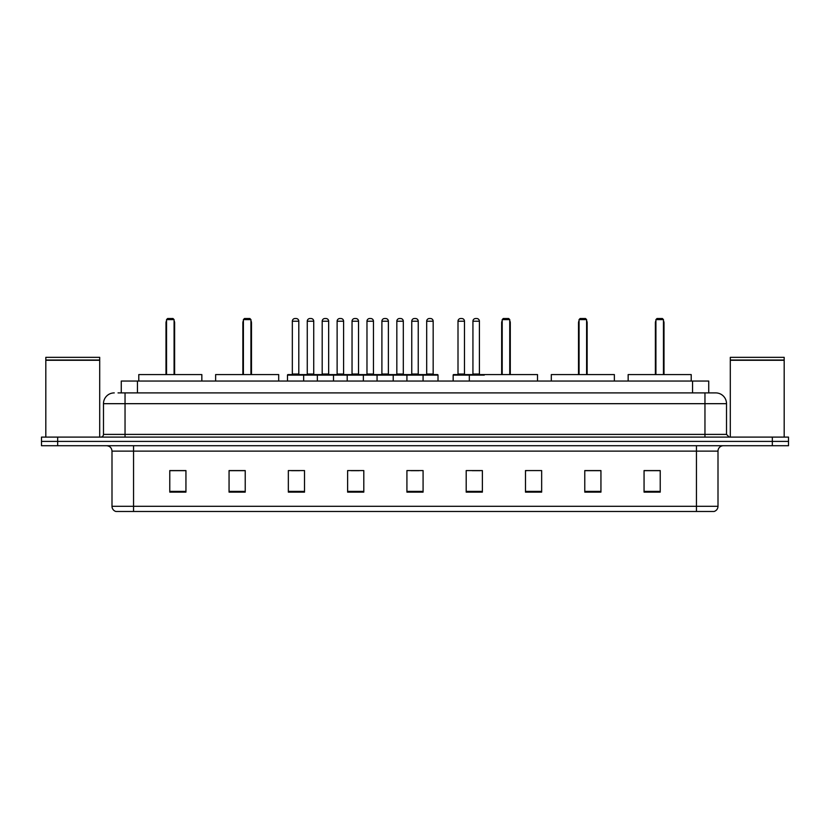 <?xml version="1.0" encoding="UTF-8"?>
<svg xmlns="http://www.w3.org/2000/svg" width="830" height="830" viewBox="0 0 830 830"><rect width="100%" height="100%" fill="white"/><g stroke="black" fill="none" stroke-linecap="round" stroke-linejoin="round"><path stroke-width="1.25" d="M118.036 392.901L125.04 392.901L118.036 392.901L121.273 392.901L121.273 381.043L708.727 381.043L708.727 392.901M114.26 392.901A10.78 10.78 0 0 0 103.48 403.681L103.48 434.401A2.698 2.698 0 0 1 100.783 437.099M726.52 403.681L125.04 403.681L125.04 392.901L715.74 392.901A10.78 10.78 0 0 1 726.52 403.681L726.52 434.401L729.217 437.099M57.664 437.099L41.5 437.099L41.5 441.404L57.664 441.404L41.5 441.404L41.5 445.72L57.664 445.72L57.664 441.404L772.336 441.404L57.664 441.404L57.664 437.099L772.336 437.099L772.336 441.404L788.5 441.404L772.336 441.404L772.336 445.72L57.664 445.72M788.5 437.099L788.5 441.404L788.5 437.099L772.336 437.099M715.574 392.901L711.964 392.901M713.852 511.477L116.148 511.477M115.878 511.477A5.385 5.385 0 0 1 111.998 506.3L133.557 506.3L133.557 511.477L696.443 511.477L696.443 506.3L718.002 506.3L718.002 451.115A5.385 5.385 0 0 1 723.397 445.72M111.998 506.3L111.998 451.115C111.677 447.837 109.882 446.042 106.603 445.72M660.224 492.128L660.224 470.569L644.059 470.569L644.059 492.128L660.224 492.128M600.941 492.128L600.941 470.569L584.777 470.569L584.777 492.128L600.941 492.128M541.658 492.128L541.658 470.569L525.483 470.569L525.483 492.128L541.658 492.128M482.375 492.128L482.375 470.569L466.201 470.569L466.201 492.128L482.375 492.128M185.941 492.128L185.941 470.569L169.776 470.569L169.776 492.128L185.941 492.128M245.224 492.128L245.224 470.569L229.059 470.569L229.059 492.128L245.224 492.128M304.517 492.128L304.517 470.569L288.342 470.569L288.342 492.128L304.517 492.128M363.799 492.128L363.799 470.569L347.625 470.569L347.625 492.128L363.799 492.128M423.082 492.128L423.082 470.569L406.918 470.569L406.918 492.128L423.082 492.128M788.5 445.72L788.5 441.404L788.5 445.72L772.336 445.72M696.443 511.477L713.696 511.477M525.483 470.672L526.728 470.672M351.246 470.672L359.328 470.672M291.527 470.672L299.609 470.672M472.125 470.672L480.217 470.672M410.954 470.672L419.046 470.672M245.224 470.672L229.059 470.672M185.941 470.672L169.776 470.672M600.941 470.672L584.777 470.672M660.224 470.672L644.059 470.672M45.816 360.293L99.704 360.293L45.816 360.293L45.816 437.099M99.704 360.293L99.704 437.099M99.434 360.023L46.086 360.023M99.704 359.753L99.704 357.336L45.816 357.336L45.816 359.753M201.846 381.043L201.846 374.579L138.786 374.579L138.786 381.043M166.54 319.602L167.619 318.523L173.003 318.523L174.082 319.602L166.54 319.602L166.54 374.579M174.082 319.602L174.082 374.579M174.622 374.579L174.622 322.839A4.316 4.316 0 0 0 174.082 320.754M166 374.579L166 322.839L166.54 322.839M730.296 360.293L784.184 360.293L730.296 360.293L730.296 437.099M784.184 360.293L784.184 437.099M783.914 360.023L730.566 360.023M784.184 359.753L784.184 357.336L730.296 357.336L730.296 359.753M278.693 381.043L278.693 374.579L215.634 374.579L215.634 381.043M243.398 319.602L244.477 318.523L249.861 318.523L250.94 319.602L243.398 319.602L243.398 374.579M250.94 319.602L250.94 374.579M251.48 374.579L251.48 322.839A4.316 4.316 0 0 0 250.94 320.754M242.858 374.579L242.858 322.839L243.398 322.839M537.508 381.043L537.508 374.579L474.449 374.579M502.202 319.602L503.281 318.523L508.676 318.523L509.745 319.602L502.202 319.602L502.202 374.579M509.745 319.602L509.745 374.579M510.284 374.579L510.284 322.839A4.316 4.316 0 0 0 509.745 320.754M501.662 374.579L501.662 322.839L502.202 322.839M614.366 381.043L614.366 374.579L551.307 374.579L551.307 381.043M579.06 319.602L580.139 318.523L585.524 318.523L586.603 319.602L579.06 319.602L579.06 374.579M586.603 319.602L586.603 374.579M587.142 374.579L587.142 322.839A4.316 4.316 0 0 0 586.603 320.754M578.52 374.579L578.52 322.839L579.06 322.839M691.214 381.043L691.214 374.579L628.154 374.579L628.154 381.043M655.918 319.602L656.997 318.523L662.382 318.523L663.461 319.602L655.918 319.602L655.918 374.579M663.461 319.602L663.461 374.579M664 374.579L664 322.839A4.316 4.316 0 0 0 663.461 320.754M655.378 374.579L655.378 322.839L655.918 322.839M422.387 374.579L437.472 374.579A0.54 0.54 0 0 1 438.012 375.119L287.481 375.119A0.54 0.54 0 0 1 288.02 374.579L303.116 374.579A0.54 0.54 0 0 1 303.656 375.119L303.656 381.043M298.8 321.22L292.336 321.22A2.698 2.698 0 0 1 295.024 318.523L296.103 318.523A2.698 2.698 0 0 1 298.8 321.22L298.8 374.04A0.54 0.54 0 0 0 299.339 374.579M292.336 321.22L292.336 374.04A0.54 0.54 0 0 1 291.797 374.579M287.481 375.119L287.481 381.043M317.34 381.043L317.34 375.119A0.54 0.54 0 0 1 317.88 374.579L332.975 374.579A0.54 0.54 0 0 1 333.504 375.119L333.504 381.043M328.659 321.22L322.196 321.22A2.698 2.698 0 0 1 324.883 318.523L325.962 318.523A2.698 2.698 0 0 1 328.659 321.22L328.659 374.04A0.54 0.54 0 0 0 329.199 374.579M322.196 321.22L322.196 374.04A0.54 0.54 0 0 1 321.656 374.579M347.199 381.043L347.199 375.119A0.54 0.54 0 0 1 347.739 374.579L362.824 374.579A0.54 0.54 0 0 1 363.364 375.119L363.364 381.043M358.519 321.22L352.045 321.22A2.698 2.698 0 0 1 354.742 318.523L355.821 318.523A2.698 2.698 0 0 1 358.519 321.22L358.519 374.04A0.54 0.54 0 0 0 359.058 374.579M352.045 321.22L352.045 374.04A0.54 0.54 0 0 1 351.515 374.579M377.059 381.043L377.059 375.119A0.54 0.54 0 0 1 377.598 374.579L392.683 374.579A0.54 0.54 0 0 1 393.223 375.119L393.223 381.043M388.378 321.22L381.904 321.22A2.698 2.698 0 0 1 384.601 318.523L385.68 318.523A2.698 2.698 0 0 1 388.378 321.22L388.378 374.04A0.54 0.54 0 0 0 388.917 374.579M381.904 321.22L381.904 374.04A0.54 0.54 0 0 1 381.364 374.579M406.918 381.043L406.918 375.119A0.54 0.54 0 0 1 407.457 374.579L422.543 374.579A0.54 0.54 0 0 1 423.082 375.119L423.082 381.043M418.237 321.22L411.763 321.22A2.698 2.698 0 0 1 414.461 318.523L415.54 318.523A2.698 2.698 0 0 1 418.237 321.22L418.237 374.04A0.54 0.54 0 0 0 418.776 374.579M411.763 321.22L411.763 374.04A0.54 0.54 0 0 1 411.224 374.579M484.253 375.119L453.159 375.119A0.54 0.54 0 0 1 453.699 374.579L468.784 374.579A0.54 0.54 0 0 1 469.324 375.119L469.324 381.043M464.478 321.22L458.004 321.22A2.698 2.698 0 0 1 460.702 318.523L461.781 318.523A2.698 2.698 0 0 1 464.478 321.22L464.478 374.04A0.54 0.54 0 0 0 465.018 374.579M458.004 321.22L458.004 374.04A0.54 0.54 0 0 1 457.475 374.579M453.159 375.119L453.159 381.043M318.046 374.579L302.95 374.579M307.266 321.22A2.698 2.698 0 0 1 309.953 318.523L311.032 318.523A2.698 2.698 0 0 1 313.73 321.22L307.266 321.22L307.266 374.04A0.54 0.54 0 0 1 306.726 374.579M313.73 321.22L313.73 374.04A0.54 0.54 0 0 0 314.269 374.579M347.895 374.579L332.809 374.579M337.125 321.22A2.698 2.698 0 0 1 339.812 318.523L340.891 318.523A2.698 2.698 0 0 1 343.589 321.22L337.125 321.22L337.125 374.04A0.54 0.54 0 0 1 336.586 374.579M343.589 321.22L343.589 374.04A0.54 0.54 0 0 0 344.128 374.579M377.754 374.579L362.669 374.579M366.974 321.22A2.698 2.698 0 0 1 369.672 318.523L370.751 318.523A2.698 2.698 0 0 1 373.448 321.22L366.974 321.22L366.974 374.04A0.54 0.54 0 0 1 366.435 374.579M373.448 321.22L373.448 374.04A0.54 0.54 0 0 0 373.988 374.579M407.613 374.579L392.528 374.579M396.833 321.22A2.698 2.698 0 0 1 399.531 318.523L400.61 318.523A2.698 2.698 0 0 1 403.307 321.22L396.833 321.22L396.833 374.04A0.54 0.54 0 0 1 396.294 374.579M403.307 321.22L403.307 374.04A0.54 0.54 0 0 0 403.847 374.579M426.693 321.22A2.698 2.698 0 0 1 429.39 318.523L430.469 318.523A2.698 2.698 0 0 1 433.167 321.22L426.693 321.22L426.693 374.04A0.54 0.54 0 0 1 426.153 374.579M433.167 321.22L433.167 374.04A0.54 0.54 0 0 0 433.706 374.579M438.012 375.119L438.012 381.043M468.628 374.579L483.714 374.579M472.934 321.22A2.698 2.698 0 0 1 475.632 318.523L476.711 318.523A2.698 2.698 0 0 1 479.408 321.22L472.934 321.22L472.934 374.04A0.54 0.54 0 0 1 472.395 374.579M479.408 321.22L479.408 374.04A0.54 0.54 0 0 0 479.948 374.579M137.448 392.901L137.448 381.043M692.552 392.901L692.552 381.043M125.04 437.099L125.04 403.681L103.48 403.681M103.48 434.401L726.52 434.401M704.961 392.901L704.961 437.099M696.443 445.72L696.443 451.115L111.998 451.115M718.002 451.115L696.443 451.115L696.443 506.3L133.557 506.3L133.557 445.72M423.082 491.381L406.918 491.381M363.799 491.381L347.625 491.381M304.517 491.381L288.342 491.381M245.224 491.381L229.059 491.381M185.941 491.381L169.776 491.381M482.375 491.381L466.201 491.381M541.658 491.381L525.483 491.381M600.941 491.381L584.777 491.381M660.224 491.381L644.059 491.381M174.082 322.839L174.622 322.839M250.94 322.839L251.48 322.839M509.745 322.839L510.284 322.839M586.603 322.839L587.142 322.839M663.461 322.839L664 322.839M292.336 374.04L298.8 374.04M322.196 374.04L328.659 374.04M352.045 374.04L358.519 374.04M381.904 374.04L388.378 374.04M411.763 374.04L418.237 374.04M458.004 374.04L464.478 374.04M307.266 374.04L313.73 374.04M337.125 374.04L343.589 374.04M366.974 374.04L373.448 374.04M396.833 374.04L403.307 374.04M426.693 374.04L433.167 374.04M472.934 374.04L479.408 374.04M714.122 511.477C716.56 510.606 717.857 508.883 718.002 506.3M166.54 320.754A4.316 4.316 0 0 0 166 322.839M243.398 320.754A4.316 4.316 0 0 0 242.858 322.839M502.202 320.754A4.316 4.316 0 0 0 501.662 322.839M579.06 320.754A4.316 4.316 0 0 0 578.52 322.839M655.918 320.754A4.316 4.316 0 0 0 655.378 322.839"/></g></svg>
